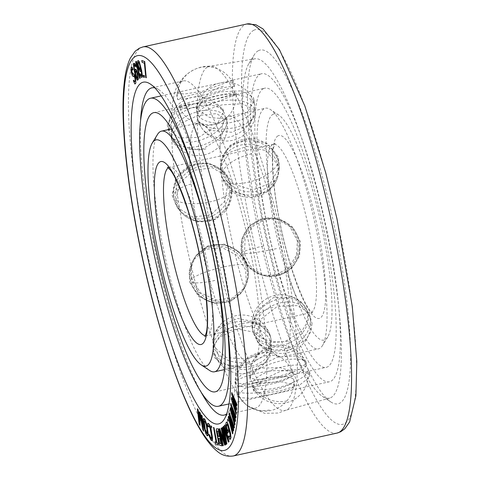 <?xml version="1.0" encoding="UTF-8"?>
<svg xmlns="http://www.w3.org/2000/svg" width="480" height="480" viewBox="0 0 480 480"><rect width="100%" height="100%" fill="white"/><g stroke="black" fill="none" stroke-linecap="round" stroke-linejoin="round"><path stroke-width="0.36" stroke-dasharray="2.4 1.8" d="M254.352 332.118A29.154 22.548 -26.2 0 1 276.45 303.996A29.154 22.548 -26.2 0 1 308.448 313.086A29.154 22.548 -26.2 0 1 309.57 315.99A29.154 22.548 -26.2 0 1 310.236 319.788A29.154 22.548 -26.2 0 1 290.016 347.196A29.154 22.548 -26.2 0 1 257.76 341.484A29.154 22.548 -26.2 0 1 256.14 338.826A29.154 22.548 -26.2 0 1 254.352 332.118A29.334 17.73 176.1 0 0 289.584 340.77M252.516 328.38A29.154 22.548 -26.2 0 1 272.736 300.972A29.154 22.548 -26.2 0 1 304.992 306.684A29.154 22.548 -26.2 0 1 306.612 309.342A29.154 22.548 -26.2 0 1 308.394 316.05A29.154 22.548 -26.2 0 1 286.302 344.172A29.154 22.548 -26.2 0 1 254.298 335.088A29.154 22.548 -26.2 0 1 253.176 332.178A29.154 22.548 -26.2 0 1 252.516 328.38A29.334 17.73 176.1 0 1 252.108 326.1A29.334 17.73 176.1 0 1 273.168 307.404M252.054 327.45L253.764 333.996L258.618 339.744L266.094 343.008L285.012 341.574L301.914 330.942L306.678 323.28L307.938 315.114L306.078 308.256L300.744 301.542L292.68 297.084L273.336 297.654L257.37 310.188L252.054 327.45M312.072 323.526L310.818 331.716L306.084 339.42L289.23 350.142L270.276 351.534L262.782 348.21L257.91 342.42L256.194 335.856L261.546 318.66L277.554 306.222L296.892 305.616L304.914 310.008L310.218 316.68L312.072 323.526M179.946 107.082L236.316 94.464L206.148 105.852L187.56 108.588L179.508 107.58L179.946 107.082M263.394 88.668A142.92 27.336 77.6 0 1 264.708 88.188A142.92 27.336 77.6 0 1 321.408 218.322A142.92 27.336 77.6 0 1 327.612 366.84A142.92 27.336 -102.4 0 1 326.298 367.32A142.92 27.336 -102.4 0 1 269.598 237.186A142.92 27.336 -102.4 0 1 263.394 88.668M198.612 122.148L211.074 130.47L231.558 132.27L249.312 124.836L255.552 112.968L254.496 109.818L242.286 103.8L222.114 104.844L204.174 110.586L197.586 119.25L198.612 122.148M221.55 176.592L232.866 191.4L251.688 197.268L269.442 190.614L278.346 174.588L277.434 164.262L265.956 150.618L246.906 146.394L229.224 152.532L220.578 166.704L221.55 176.592M241.47 253.122L248.664 267.306L262.194 275.208L276.216 274.848L288.732 267.648L296.538 255.198L297.354 240.792L289.812 226.53L275.616 218.472L261.378 218.778L249.21 226.062L242.004 238.65L241.47 253.122M249.942 375.966L249.864 377.856L258.42 380.166L276.876 376.95L296.226 371.052L305.82 363.636L305.832 361.524L296.304 355.884L277.308 357.246L258.828 366.108L249.942 375.966M179.58 105.48A29.154 1.452 -13 0 1 209.928 97.278A29.154 1.452 -13 0 1 235.926 92.76A29.154 1.452 -13 0 1 235.926 92.766A29.154 1.452 -13 0 1 235.464 93.15A29.154 1.452 -13 0 1 205.194 101.34A29.154 1.452 -13 0 1 179.118 105.882A29.154 1.452 -13 0 1 179.118 105.876A29.154 1.452 -13 0 1 179.58 105.48M232.506 80.358L179.154 91.926L176.184 93.18L184.188 94.026L202.764 91.188L232.506 80.358M233.982 86.754A29.154 1.452 167 0 0 234.45 86.358A29.154 1.452 167 0 0 234.444 86.352A29.154 1.452 167 0 0 208.374 90.894A29.154 1.452 167 0 0 178.104 99.084A29.154 1.452 167 0 0 177.636 99.468A29.154 1.452 167 0 0 177.642 99.474A29.154 1.452 167 0 0 203.634 94.956A29.154 1.452 167 0 0 233.982 86.754M235.8 383.268L234.996 381.966L241.41 374.508L259.278 368.214L279.708 367.584L291.678 370.938L292.446 372.024L285.42 375.978L267.216 380.286L247.326 384.048L235.8 383.268M214.122 347.046L212.91 341.322L214.608 333.45L219.84 326.232L237.606 318.438L257.676 322.392L270 334.716L271.2 340.134L269.484 346.836L264.222 352.56L246.426 359.166L226.404 357.558L214.122 347.046M191.784 278.796L191.22 267.594L195.18 256.902L207.78 245.928L224.148 244.098L239.148 251.964L247.668 266.466L248.358 277.464L244.704 287.67L232.5 298.008L216.036 299.994L200.562 292.878L191.784 278.796M175.89 200.184L179.73 182.7L194.124 170.286L212.28 167.73L226.908 176.202L231.774 187.854L228.504 206.064L214.968 219.57L196.656 221.922L181.086 212.25L175.89 200.184M171.48 136.17L179.4 123.972L197.742 115.566L216.54 113.616L226.812 120.036L227.358 123.84L220.182 138.06L202.776 149.004L183.45 149.508L172.116 140.22L171.48 136.17M260.07 74.28A157.71 30.168 77.6 0 1 261.522 73.752A157.71 30.168 77.6 0 1 324.09 217.344A157.71 30.168 77.6 0 1 330.936 381.228A157.71 30.168 -102.4 0 1 329.484 381.756A157.71 30.168 -102.4 0 1 266.922 238.158A157.71 30.168 -102.4 0 1 260.07 74.28M196.098 178.962A157.71 30.168 77.6 0 1 225.858 313.848M197.226 109.32L196.194 106.41L202.758 97.596L220.698 91.77L240.882 90.858L253.104 96.99L254.16 100.122L247.908 111.84L230.142 119.196L209.676 117.528L197.226 109.32M222.534 169.392L221.562 159.486L230.208 145.236L247.914 139.062L266.94 143.358L278.412 157.062L279.33 167.37L270.456 183.294L252.684 189.936L233.862 184.146L222.534 169.392M244.512 253.842L245.064 239.37L252.282 226.806L264.468 219.516L278.712 219.204L292.86 227.244L300.396 241.512L299.592 255.93L291.828 268.362L279.33 275.58L265.284 275.94L251.736 268.038L244.512 253.842M253.86 389.394L262.782 379.65L281.298 370.932L300.282 369.48L309.756 374.958L309.738 377.064L300.174 384.6L280.872 390.636L262.38 393.762L253.788 391.29L253.86 389.394M238.254 397.452L249.804 398.352L269.718 394.746L287.916 390.336L294.9 386.214L294.138 385.122L282.18 381.888L261.78 382.674L243.888 388.872L237.456 396.162L238.254 397.452M214.332 357.486L226.626 368.082L246.642 369.798L264.444 363.126L269.7 357.342L271.416 350.58L270.216 345.15L257.892 332.91L237.828 329.07L220.044 336.822L214.824 343.962L213.126 351.774L214.332 357.486M189.69 282.168L198.462 296.274L213.894 303.426L230.364 301.446L242.586 291.078L246.252 280.86L245.574 269.838L237.036 255.354L222.024 247.53L205.638 249.366L193.062 260.31L189.12 270.966L189.69 282.168M172.146 195.426L177.324 207.474L192.834 217.08L211.164 214.722L224.736 201.276L228.03 183.096L223.152 171.426L208.494 162.9L190.314 165.444L175.962 177.9L172.146 195.426M167.28 124.788L167.91 128.826L179.184 137.976L198.498 137.406L215.952 126.588L223.158 112.458L222.612 108.648L212.298 102.09L193.464 103.968L175.164 112.5L167.28 124.788M291.954 372.516A29.154 6.66 -9.8 0 0 260.424 372.57A29.154 6.66 -9.8 0 0 235.266 383.478A29.154 6.66 -9.8 0 0 235.29 383.652A29.154 6.66 -9.8 0 0 236.07 384.846A29.154 6.66 -9.8 0 0 267.978 384.714A29.154 6.66 -9.8 0 0 292.734 373.704A29.154 6.66 -9.8 0 0 292.698 373.536A29.154 6.66 -9.8 0 0 291.954 372.516M293.046 378.822A29.154 6.66 -9.8 0 0 261.138 378.948A29.154 6.66 -9.8 0 0 236.382 389.958A29.154 6.66 -9.8 0 0 236.418 390.132A29.154 6.66 -9.8 0 0 237.162 391.152A29.154 6.66 -9.8 0 0 268.692 391.098A29.154 6.66 -9.8 0 0 293.85 380.19A29.154 6.66 -9.8 0 0 293.826 380.016A29.154 6.66 -9.8 0 0 293.046 378.822M270.024 335.874A29.154 20.646 -1.2 0 0 239.322 321.516A29.154 20.646 -1.2 0 0 213.078 340.296A29.154 20.646 -1.2 0 0 212.94 342.636A29.154 20.646 -1.2 0 0 214.146 348.204A29.154 20.646 -1.2 0 0 246.486 362.406A29.154 20.646 -1.2 0 0 271.23 341.442A29.154 20.646 -1.2 0 0 270.996 339.114A29.154 20.646 -1.2 0 0 270.024 335.874A29.334 19.938 157.2 0 0 269.166 332.97A29.334 19.938 157.2 0 0 241.71 323.652A29.334 19.938 -22.8 0 0 214.146 348.204M270.12 340.518A29.154 20.646 -1.2 0 0 237.774 326.316A29.154 20.646 -1.2 0 0 213.036 347.274A29.154 20.646 -1.2 0 0 213.27 349.608A29.154 20.646 -1.2 0 0 214.236 352.848A29.154 20.646 -1.2 0 0 244.944 367.206A29.154 20.646 -1.2 0 0 271.182 348.426A29.154 20.646 -1.2 0 0 271.326 346.086A29.154 20.646 -1.2 0 0 270.12 340.518M247.434 266.838A29.154 28.08 31.9 0 0 202.836 249.294A29.154 28.08 31.9 0 0 194.736 257.622A29.154 28.08 31.9 0 0 191.556 279.168A29.154 28.08 31.9 0 0 215.37 300.942A29.154 28.08 31.9 0 0 244.254 288.39A29.154 28.08 31.9 0 0 248.13 277.434A29.154 28.08 31.9 0 0 247.434 266.838A29.334 5.538 165.4 0 0 247.416 266.364A29.334 5.538 165.4 0 0 223.188 267.054A29.334 5.538 -14.6 0 0 191.556 279.168M246.504 268.338A29.154 28.08 31.9 0 0 222.684 246.564A29.154 28.08 31.9 0 0 193.8 259.122A29.154 28.08 31.9 0 0 189.924 270.072A29.154 28.08 31.9 0 0 190.62 280.668A29.154 28.08 31.9 0 0 235.224 298.218A29.154 28.08 31.9 0 0 243.324 289.89A29.154 28.08 31.9 0 0 246.504 268.338M231.354 187.326A29.154 26.598 141.8 0 0 229.728 181.302A29.154 26.598 141.8 0 0 226.326 175.464A29.154 26.598 141.8 0 0 192.972 168.858A29.154 26.598 141.8 0 0 175.476 199.656A29.154 26.598 141.8 0 0 180.504 211.512A29.154 26.598 141.8 0 0 185.37 216.186A29.154 26.598 141.8 0 0 217.098 216.342A29.154 26.598 141.8 0 0 231.354 187.326A29.334 10.614 171.9 0 1 231.624 188.298A29.334 10.614 171.9 0 1 210.006 201.87A29.334 10.614 -8.1 0 1 175.476 199.656M229.692 185.208A29.154 26.598 141.8 0 0 224.664 173.352A29.154 26.598 141.8 0 0 219.798 168.672A29.154 26.598 141.8 0 0 188.07 168.522A29.154 26.598 141.8 0 0 173.814 197.538A29.154 26.598 141.8 0 0 175.44 203.562A29.154 26.598 141.8 0 0 178.842 209.394A29.154 26.598 141.8 0 0 212.196 216A29.154 26.598 141.8 0 0 229.692 185.208M226.896 122.574A29.154 16.674 159.7 0 0 226.668 119.91A29.154 16.674 159.7 0 0 226.302 118.65A29.154 16.674 159.7 0 0 196.434 112.026A29.154 16.674 159.7 0 0 171.012 134.904A29.154 16.674 159.7 0 0 171.606 138.834A29.154 16.674 159.7 0 0 172.14 140.028A29.154 16.674 159.7 0 0 202.566 145.122A29.154 16.674 159.7 0 0 226.896 122.574M225.024 117.516A29.154 16.674 159.7 0 0 224.436 113.592A29.154 16.674 159.7 0 0 223.896 112.392A29.154 16.674 159.7 0 0 193.47 107.298A29.154 16.674 159.7 0 0 169.146 129.846A29.154 16.674 159.7 0 0 169.368 132.51A29.154 16.674 159.7 0 0 169.734 133.77A29.154 16.674 159.7 0 0 199.608 140.4A29.154 16.674 159.7 0 0 225.024 117.516M254.34 108.396A29.154 14.226 173.8 0 1 255.384 111.42A29.154 14.226 173.8 0 1 255.42 112.314A29.154 14.226 173.8 0 1 230.214 128.412A29.154 14.226 173.8 0 1 198.462 120.726A29.154 14.226 173.8 0 1 197.574 118.584A29.154 14.226 173.8 0 1 197.418 117.702A29.154 14.226 173.8 0 1 221.682 100.848A29.154 14.226 173.8 0 1 254.34 108.396A29.334 24.984 -30.9 0 1 228.852 137.16A29.334 24.984 149.1 0 1 200.922 126.774A29.334 29.334 0 0 0 255.42 112.314M253.722 102.69A29.154 14.226 173.8 0 1 254.61 104.826A29.154 14.226 173.8 0 1 254.766 105.714A29.154 14.226 173.8 0 1 230.502 122.568A29.154 14.226 173.8 0 1 197.844 115.02A29.154 14.226 173.8 0 1 196.8 111.996A29.154 14.226 173.8 0 1 196.764 111.096A29.154 14.226 173.8 0 1 221.97 94.998A29.154 14.226 173.8 0 1 253.722 102.69M277.542 163.464A29.154 25.392 -172.2 0 1 278.484 173.568A29.154 25.392 -172.2 0 1 277.212 178.518A29.154 25.392 -172.2 0 1 249.048 195.054A29.154 25.392 -172.2 0 1 221.658 175.794A29.154 25.392 -172.2 0 1 220.614 170.796A29.154 25.392 -172.2 0 1 220.716 165.69A29.154 25.392 -172.2 0 1 247.224 144.186A29.154 25.392 -172.2 0 1 277.542 163.464A29.334 13.278 -18.1 0 1 247.872 182.31A29.334 13.278 161.9 0 1 221.934 177.15A29.334 29.334 0 0 0 277.212 178.518M277.974 160.26A29.154 25.392 -172.2 0 1 279.024 165.258A29.154 25.392 -172.2 0 1 278.922 170.364A29.154 25.392 -172.2 0 1 252.408 191.868A29.154 25.392 -172.2 0 1 222.096 172.59A29.154 25.392 -172.2 0 1 221.154 162.486A29.154 25.392 -172.2 0 1 222.42 157.536A29.154 25.392 -172.2 0 1 250.59 141A29.154 25.392 -172.2 0 1 277.974 160.26M297.69 240.876A29.154 28.494 -76.7 0 1 263.04 275.406A29.154 28.494 -76.7 0 1 249.57 267.828A29.154 28.494 -76.7 0 1 241.806 253.206A29.154 28.494 -76.7 0 1 261.024 219.408A29.154 28.494 -76.7 0 1 276.462 218.67A29.154 28.494 -76.7 0 1 297.69 240.876M299.046 241.194A29.154 28.494 -76.7 0 1 279.828 274.986A29.154 28.494 -76.7 0 1 264.39 275.724A29.154 28.494 -76.7 0 1 243.162 253.524A29.154 28.494 -76.7 0 1 277.812 218.988A29.154 28.494 -76.7 0 1 291.282 226.572A29.154 28.494 -76.7 0 1 299.046 241.194M306.258 365.124A29.154 9.444 -16.3 0 1 278.106 381.138A29.154 9.444 -16.3 0 1 250.332 379.458A29.154 9.444 -16.3 0 1 250.248 379.098A29.154 9.444 -16.3 0 1 250.374 377.454A29.154 9.444 -16.3 0 1 277.986 361.578A29.154 9.444 -16.3 0 1 306.174 362.778A29.154 9.444 -16.3 0 1 306.3 363.12A29.154 9.444 -16.3 0 1 306.258 365.124A29.334 27.18 16.2 0 0 271.41 347.634A29.334 27.18 -163.8 0 0 251.022 366.072A29.334 29.334 0 0 0 250.248 379.098M307.998 371.094A29.154 9.444 -16.3 0 1 280.392 386.97A29.154 9.444 -16.3 0 1 252.198 385.77A29.154 9.444 -16.3 0 1 252.072 385.428A29.154 9.444 -16.3 0 1 252.12 383.424A29.154 9.444 -16.3 0 1 280.272 367.41A29.154 9.444 -16.3 0 1 308.04 369.096A29.154 9.444 -16.3 0 1 308.124 369.45A29.154 9.444 -16.3 0 1 307.998 371.094M232.014 392.496L231.906 394.14L234.894 404.88M231.684 397.416L231.576 399.06L236.346 414.384M233.43 403.548L232.776 401.442L236.616 410.286M233.778 398.796L233.1 396.522L236.916 405.774M131.796 66.822L131.124 68.118L131.292 70.932L132.402 75.084L133.626 76.398M133.896 75.876L134.904 77.082L135.36 79.344L135.3 81.03L134.694 81.792M133.884 80.088L133.59 80.646L135.132 83.964M133.692 73.65L132.888 74.268M132.012 69.024L132.816 70.098M136.314 61.362L135.948 61.602L136.164 64.338L136.836 67.188M136.746 66.054L139.884 78.354M135.546 69.21L135.072 70.182L135.084 71.97L134.844 70.938M134.376 65.1L135.468 66.594M133.998 63.27L133.566 65.55L134.628 71.574L136.464 78.096L137.892 80.112M231.114 403.59L230.916 404.97L233.7 415.95M230.52 407.718L230.322 409.092L234.894 425.172M232.236 414.3L231.534 411.846L235.392 421.734M232.842 410.322L232.134 407.724L235.938 417.948M229.59 412.806L229.302 413.898L232.746 427.548L231.852 425.004M228.732 416.088L228.444 417.18L232.77 433.8M230.382 423.018L229.668 420.264L233.484 431.07M231.246 419.862L230.526 416.988L234.27 428.064M227.778 419.034L228.042 421.302M226.818 421.986L226.056 422.958L225.9 424.836L227.79 433.26M227.952 429.774L227.454 430.35M227.028 424.212L228.024 425.412L230.154 433.362L230.28 436.284L229.626 437.148M228.912 435.804L228.624 436.368L229.134 438L230.076 439.326M223.848 426.138L223.392 426.606L225.816 440.514L224.976 437.1M222.594 427.428L222.252 427.782L226.344 444.402M224.364 429.888L228.564 442.116M224.982 424.962L224.646 425.316L227.862 438.402L226.86 435.342M221.742 428.034L221.352 428.172L223.962 440.862M219.714 428.73L219.126 428.934L222.912 445.758M220.53 433.29L224.94 445.062M216.828 428.718L216.474 430.056L216.702 432.528L218.1 437.25L218.85 442.578L219.87 445.158L222.048 445.812M215.106 441.744L215.442 443.526L218.43 445.122M213.552 427.458L216.09 442.272M211.2 425.886L211.926 427.962M208.038 423.336L207.69 424.764L207.888 426.426L208.404 426.924M208.452 425.55L209.526 426.24L210.642 429.084L211.95 437.1L211.584 438.438M209.202 434.442L210.6 439.02L212.232 440.598M203.91 418.458L203.484 420.696L204.696 429.174L206.088 433.71L207.726 435.78M199.452 411.696L199.548 421.632L199.29 419.472M197.55 408.72L199.362 423.99L200.22 425.328M200.052 415.32L203.076 429.792L203.934 431.13M201.552 414.966L202.974 426.99L202.362 423.846M140.322 73.686L139.992 73.776L140.814 76.212L141.798 77.466M138.324 60.558L137.736 61.092L137.646 62.256L138.03 65.568L139.398 70.14L140.382 71.394M141 70.242L141.894 74.406L141.732 75.588L141.096 75.744M141.99 60.48L142.338 62.268L144.624 63.132L146.04 77.574L146.496 77.742M143.334 75.402L143.712 77.196L144.708 77.274M218.724 438.468L220.134 438.576L220.914 443.562M217.164 430.938L218.58 431.052L219.432 436.392M204.228 420.726L205.332 421.65L206.442 424.716L207.558 432.51L207.168 433.566M135.924 71.04L136.638 71.598L137.508 74.238L137.874 77.436L137.28 78.33M138.558 62.394L139.428 63.3L140.262 66.114L140.502 69.09L139.908 69.612M154.758 87.852A167.562 32.052 77.6 0 1 158.724 89.628A167.562 32.052 77.6 0 1 219.336 244.56A167.562 32.052 77.6 0 1 229.548 410.61A167.562 32.052 77.6 0 1 226.698 413.892M140.592 119.88A167.562 32.052 -102.4 0 0 200.37 390.798M181.53 81.528A167.562 32.052 -102.4 0 0 177.192 86.268A167.562 32.052 -102.4 0 0 187.878 251.502A167.562 32.052 -102.4 0 0 247.716 405.888A167.562 32.052 -102.4 0 0 255.282 408.222A167.562 32.052 -102.4 0 0 256.824 407.658A167.562 32.052 77.6 0 0 249.546 233.538A167.562 32.052 77.6 0 0 183.072 80.964A167.562 32.052 77.6 0 0 181.53 81.528M207.696 66.936A176.184 33.702 77.6 0 1 209.658 66.282A176.184 33.702 77.6 0 1 211.086 66.204A176.184 33.702 77.6 0 1 280.188 231.132A176.184 33.702 77.6 0 1 286.908 409.83A176.184 33.702 77.6 0 1 286.86 409.854A176.184 33.702 -102.4 0 1 285.576 410.358A176.184 33.702 -102.4 0 1 215.544 250.908A176.184 33.702 -102.4 0 1 207.696 66.936M254.862 58.824A173.724 33.228 77.6 0 0 252.93 59.472A173.724 33.228 -102.4 0 0 248.922 63.54A173.724 33.228 -102.4 0 0 259.512 235.692A173.724 33.228 -102.4 0 0 322.35 396.324A173.724 33.228 -102.4 0 0 329.724 398.094A173.724 33.228 -102.4 0 0 330.99 397.596A173.724 33.228 77.6 0 0 323.646 217.944A173.724 33.228 77.6 0 0 254.862 58.824L209.658 66.282M258.354 50.718A181.116 34.644 77.6 0 1 330.852 210.54A181.116 34.644 77.6 0 1 339.738 403.224A181.116 34.644 -102.4 0 1 330.732 401.898A181.116 34.644 -102.4 0 1 265.218 234.438A181.116 34.644 -102.4 0 1 254.178 54.954A181.116 34.644 -102.4 0 1 258.354 50.718M197.064 123.462A123.21 23.568 -102.4 0 0 202.41 251.496A123.21 23.568 -102.4 0 0 251.292 363.684A123.21 23.568 -102.4 0 0 252.426 363.27A123.21 23.568 77.6 0 0 253.974 362.082A123.21 23.568 77.6 0 0 247.758 238.29A123.21 23.568 77.6 0 0 201.306 123.372A123.21 23.568 77.6 0 0 198.198 123.054A123.21 23.568 77.6 0 0 197.064 123.462M157.518 134.448A123.21 23.568 -102.4 0 0 165.024 256.542A123.21 23.568 -102.4 0 0 209.592 370.464M179.508 107.58L179.118 105.876A29.334 29.334 0 0 0 220.248 122.178L226.026 117.918A123.21 23.568 -102.4 0 1 227.574 116.73A123.21 23.568 77.6 0 1 228.708 116.316A123.21 23.568 77.6 0 1 277.59 228.504A123.21 23.568 77.6 0 1 282.936 356.538A123.21 23.568 -102.4 0 1 281.802 356.946L318.51 348.852A123.21 23.568 -102.4 0 0 319.644 348.438A123.21 23.568 77.6 0 0 322.482 345.552A123.21 23.568 77.6 0 0 314.976 223.458A123.21 23.568 77.6 0 0 270.408 109.536A123.21 23.568 77.6 0 0 265.416 108.222A123.21 23.568 77.6 0 0 264.282 108.636A123.21 23.568 -102.4 0 0 269.628 236.664A123.21 23.568 -102.4 0 0 318.51 348.852M226.026 117.918A123.21 23.568 -102.4 0 0 232.242 241.71A123.21 23.568 -102.4 0 0 278.694 356.628A123.21 23.568 -102.4 0 0 281.802 356.946M273.024 114.264A115.818 22.152 77.6 0 1 278.784 115.116A115.818 22.152 77.6 0 1 320.676 222.198A115.818 22.152 77.6 0 1 327.738 336.966A115.818 22.152 77.6 0 1 325.068 339.678A115.818 22.152 -102.4 0 1 278.706 237.48A115.818 22.152 -102.4 0 1 273.024 114.264M269.43 409.974A29.334 28.002 -51.1 0 1 246.132 404.658A29.334 28.002 -51.1 0 1 237.162 391.152M236.07 384.846A29.334 28.002 -51.1 0 1 259.686 353.694M242.556 365.07A29.334 19.938 -22.8 0 1 215.094 355.752A29.334 19.938 -22.8 0 1 214.236 352.848M214.866 280.452A29.334 5.538 -14.6 0 1 190.638 281.142A29.334 5.538 -14.6 0 1 190.62 280.668M195.162 182.994A29.334 10.614 -8.1 0 0 173.538 196.566A29.334 10.614 -8.1 0 0 173.814 197.538M189.69 103.632A29.334 23.4 2.5 0 0 168.708 124.932A29.334 23.4 2.5 0 0 169.146 129.846M171.012 134.904A29.334 23.4 2.5 0 0 206.346 148.788M223.332 86.25A29.334 24.984 149.1 0 0 197.844 115.02M198.462 120.726A29.334 24.984 149.1 0 0 200.922 126.774A29.334 29.334 0 0 1 197.574 118.584M251.766 153.744A29.334 13.278 161.9 0 0 222.096 172.59M221.658 175.794A29.334 13.278 161.9 0 0 221.934 177.15A29.334 29.334 0 0 1 220.614 170.796M276.462 248.628A29.334 2.646 168.6 0 1 243.162 253.524M241.806 253.206A29.334 2.646 168.6 0 1 241.674 253.014A29.334 2.646 168.6 0 1 264.39 245.772M286.962 400.914A29.334 27.18 -163.8 0 1 252.12 383.424M250.374 377.454A29.334 27.18 -163.8 0 1 251.022 366.072A29.334 29.334 0 0 1 306.174 362.778M253.65 30.33A202.062 38.652 77.6 0 1 334.53 208.638A202.062 38.652 77.6 0 1 344.442 423.612A202.062 38.652 -102.4 0 1 263.562 245.304A202.062 38.652 -102.4 0 1 253.65 30.33M337.092 433.068A209.454 40.062 -102.4 0 1 253.998 242.358A209.454 40.062 -102.4 0 1 244.902 24.702A209.454 40.062 77.6 0 1 246.828 24M142.908 46.932A209.454 40.062 77.6 0 0 140.982 47.634A209.454 40.062 -102.4 0 0 150.078 265.29A209.454 40.062 -102.4 0 0 233.172 456M278.01 135.846A93.636 17.91 -102.4 0 0 282.606 235.47A93.636 17.91 -102.4 0 0 320.082 318.096A93.636 17.91 77.6 0 0 315.492 218.478A93.636 17.91 77.6 0 0 278.01 135.846M272.586 144.606A86.244 16.494 -102.4 0 0 276.33 234.228A86.244 16.494 -102.4 0 0 310.542 312.756A86.244 16.494 -102.4 0 0 311.34 312.468A86.244 16.494 77.6 0 0 307.596 222.846A86.244 16.494 77.6 0 0 273.378 144.312L275.13 143.37L274.026 146.346C271.914 152.19 272.208 167.544 274.908 192.402C278.37 218.304 283.98 243.714 291.744 268.644C299.778 292.32 305.946 306.3 310.242 310.596L312.528 312.876L310.542 312.756L206.622 335.688A86.244 16.494 -102.4 0 0 207.414 335.394A86.244 16.494 77.6 0 0 203.67 245.772A86.244 16.494 77.6 0 0 169.458 167.244L273.378 144.312A86.244 16.494 77.6 0 0 272.586 144.606M168.27 167.766A86.244 16.494 -102.4 0 1 168.66 167.532A86.244 16.494 77.6 0 1 169.458 167.244L167.472 167.124M205.326 335.712A86.244 16.494 -102.4 0 0 206.622 335.688L204.87 336.63M257.76 341.484A29.334 29.334 0 0 0 309.57 315.99M304.992 306.684A29.334 29.334 0 0 0 253.176 332.178M254.298 335.088L253.764 333.996M257.91 342.42L256.14 338.826M306.612 309.342L306.078 308.256M310.218 316.68L308.448 313.086M153.702 112.68L182.142 106.404M236.268 94.464L264.708 88.188M201.306 123.372C205.002 124.902 209.406 125.196 214.524 124.254L220.248 122.178A29.334 29.334 0 0 0 235.926 92.766L236.316 94.464M232.992 80.064L234.45 86.358M234.444 86.352A29.334 29.334 0 0 0 177.636 99.468L176.184 93.18M215.292 391.812L326.298 367.32M161.124 95.904L179.154 91.926M232.884 80.07L261.522 73.752M229.086 403.908L329.484 381.756M235.29 383.652L234.996 381.966M237.456 396.162L236.382 389.958M236.418 390.132A29.334 29.334 0 0 0 293.85 380.19M292.698 373.536A29.334 29.334 0 0 0 235.266 383.478M292.734 373.704L292.446 372.024M294.9 386.214L293.826 380.016M212.94 342.636L212.91 341.322M213.126 351.774L213.036 347.274M213.27 349.608A29.334 29.334 0 0 0 271.182 348.426M270.996 339.114A29.334 29.334 0 0 0 213.078 340.296M271.23 341.442L271.2 340.134M271.416 350.58L271.326 346.086M194.736 257.622L195.18 256.902M193.062 260.31L193.8 259.122M189.924 270.072A29.334 29.334 0 0 0 235.224 298.218M248.13 277.434A29.334 29.334 0 0 0 202.836 249.294M244.254 288.39L244.704 287.67M242.586 291.078L243.324 289.89M226.326 175.464L226.908 176.202M223.152 171.426L224.664 173.352M219.798 168.672A29.334 29.334 0 0 0 175.44 203.562M185.37 216.186A29.334 29.334 0 0 0 229.728 181.302M180.504 211.512L181.086 212.25M177.324 207.474L178.842 209.394M226.302 118.65L226.812 120.036M222.612 108.648L224.436 113.592M223.896 112.392A29.334 29.334 0 0 0 169.368 132.51M172.14 140.028A29.334 29.334 0 0 0 226.668 119.91M171.606 138.834L172.116 140.22M167.91 128.826L169.734 133.77M255.384 111.42L255.552 112.968M254.16 100.122L254.766 105.714M254.61 104.826A29.334 29.334 0 0 0 196.764 111.096M197.418 117.702L197.586 119.25M196.194 106.41L196.8 111.996M278.484 173.568L278.346 174.588M279.33 167.37L278.922 170.364M279.024 165.258A29.334 29.334 0 0 0 222.42 157.536M220.716 165.69L220.578 166.704M221.562 159.486L221.154 162.486M263.04 275.406L262.194 275.208M265.284 275.94L264.39 275.724M279.828 274.986A29.334 29.334 0 0 0 291.282 226.572M261.024 219.408A29.334 29.334 0 0 0 249.57 267.828M276.462 218.67L275.616 218.472M278.712 219.204L277.812 218.988M250.332 379.458L249.864 377.856M253.788 391.29L252.072 385.428M252.198 385.77A29.334 29.334 0 0 0 308.124 369.45M306.3 363.12L305.832 361.524M309.756 374.958L308.04 369.096M158.724 89.628L150.348 84.054M229.548 410.61L224.298 419.196M224.142 415.092L255.282 408.222M151.932 87.84L183.072 80.964M177.192 86.268C179.904 81 183.972 76.38 189.39 72.42L193.314 70.056C198.9 67.2 204.822 65.916 211.086 66.204M247.716 405.888L264.612 413.322L278.088 413.046L286.908 409.83M329.724 398.094L285.576 410.358M322.35 396.324L330.732 401.898M248.922 63.54L254.178 54.954M224.574 369.576L251.292 363.684M171.48 128.946L198.198 123.054M278.694 356.628C274.998 355.098 270.594 354.804 265.476 355.746L259.752 357.822L253.974 362.082M228.708 116.316L265.416 108.222M278.784 115.116L270.408 109.536M327.738 336.966L322.482 345.552"/><path stroke-width="0.72" d="M152.388 113.16A142.92 27.336 77.6 0 1 153.702 112.68A142.92 27.336 77.6 0 1 210.402 242.814A142.92 27.336 77.6 0 1 216.606 391.332A142.92 27.336 -102.4 0 1 215.292 391.812A142.92 27.336 -102.4 0 1 158.592 261.678A142.92 27.336 -102.4 0 1 152.388 113.16M225.858 313.848A157.71 30.168 77.6 0 1 219.93 405.72A157.71 30.168 -102.4 0 1 218.478 406.248A157.71 30.168 -102.4 0 1 155.91 262.656A157.71 30.168 -102.4 0 1 149.064 98.772A157.71 30.168 77.6 0 1 150.516 98.244A157.71 30.168 77.6 0 1 196.098 178.962M134.898 84.018L135.852 83.106L135.324 77.964L133.836 74.022L133.458 73.698L132.834 74.376L132.27 73.89L131.544 69.528L131.832 68.976L132.582 70.146L132.87 69.594L132.03 67.542L131.226 66.99L131.058 70.986L132.162 75.138L133.104 76.476L133.962 75.87L134.94 78.174L135.162 80.37L134.676 81.822L133.644 80.142L133.356 80.7L134.898 84.018L135.618 83.16M141.648 82.77A174.954 33.462 77.6 0 1 150.348 84.054A174.954 33.462 77.6 0 1 213.63 245.82A174.954 33.462 77.6 0 1 224.298 419.196A174.954 33.462 77.6 0 1 220.26 423.288A174.954 33.462 -102.4 0 1 150.228 268.902A174.954 33.462 -102.4 0 1 141.648 82.77M234.894 404.88L231.684 397.416L231.342 399.108L236.106 414.438L236.19 413.208L232.536 401.496L236.382 410.34L236.49 408.696L232.866 396.57L236.682 405.828L236.76 404.598L231.774 392.55L231.666 394.188L235.5 406.896L231.45 397.47M236.106 414.438L236.424 413.154L233.43 403.548M236.382 410.34L236.724 408.648L233.778 398.796M236.682 405.828L236.994 404.544L231.774 392.55M132.582 70.146L133.104 69.54L132.27 67.488L131.562 66.87M133.386 76.452L133.896 75.876M134.694 81.792L133.644 80.142M135.852 83.106L135.558 77.91L134.634 74.982L133.458 73.698M132.888 74.268L131.766 71.07L132.012 69.024M139.65 78.408L140.256 78.114L136.314 61.362L135.708 61.656L135.93 64.392L136.596 67.242L136.38 64.506L139.65 78.408L140.016 78.168L136.08 61.416M136.596 67.242L136.746 66.054M137.658 80.166L138.366 79.134L137.874 74.28L136.884 70.872L135.912 69.252L135.03 69.57L134.85 72.018L133.842 65.934L134.256 65.022L135.234 66.648L135.51 66.336L134.13 63.366L133.536 63.57L133.344 64.236L134.394 71.628L136.746 79.374L137.292 80.118L137.94 79.854L137.964 76.218L136.65 70.926L135.306 69.264M134.844 70.938L134.082 66.78L134.376 65.1M135.234 66.648L135.75 66.282L134.91 64.062L134.364 63.312L133.764 63.324M233.7 415.95L230.52 407.718L230.082 409.146L234.66 425.22L234.804 424.194L231.3 411.9L235.152 421.782L235.356 420.408L231.894 407.772L235.704 418.002L235.848 416.97L230.88 403.644L230.682 405.018L234.342 418.284L230.286 407.772M234.66 425.22L235.044 424.14L232.236 414.3M235.152 421.782L235.59 420.36L232.842 410.322M235.704 418.002L236.088 416.916L230.88 403.644M231.852 425.004L228.732 416.088L228.21 417.228L232.53 433.854L232.746 433.032L229.434 420.318L233.25 431.124L233.532 430.026L230.292 417.042L234.036 428.118L234.252 427.296L229.356 412.86L229.068 413.952L232.506 427.602L228.498 416.136M232.53 433.854L232.986 432.984L230.382 423.018M233.25 431.124L233.772 429.978L231.246 419.862M234.036 428.118L234.486 427.242L229.356 412.86M227.808 421.35L228.252 420.732L227.538 419.088L227.808 421.35L227.538 419.088M227.556 433.308L228.51 431.85L227.952 429.774L227.286 430.674L226.278 425.802L226.806 424.236L227.418 424.614L230.1 434.64L229.614 437.178L228.678 435.858L228.39 436.422L229.836 439.374L230.748 437.592L230.298 433.194L227.52 423.36L226.956 422.352L226.248 422.16L225.666 424.89L227.556 433.308L228.276 431.898L227.718 429.828M227.454 430.35L226.554 426.726L227.028 424.212M229.626 437.148L228.678 435.858M229.836 439.374L230.406 439.2L230.982 437.538L230.532 433.146L228.222 424.506L227.196 422.304L226.584 422.04M224.976 437.1L222.594 427.428L222.018 427.836L226.11 444.456L226.62 443.928L223.818 428.196L228.33 442.164L228.84 441.636L224.748 425.016L224.406 425.37L227.628 438.456L223.608 426.192L223.158 426.66L225.582 440.568L222.36 427.482M226.11 444.456L226.86 443.874L224.364 429.888M228.33 442.164L229.074 441.588L224.748 425.016M226.86 435.342L223.608 426.192M223.962 440.862L219.714 428.73L218.892 428.988L222.678 445.812L223.068 445.674L219.846 431.358L224.706 445.116L225.294 444.912L221.508 428.088L221.118 428.22L224.418 442.896L219.48 428.784M222.678 445.812L223.308 445.626L220.53 433.29M224.706 445.116L225.528 444.858L221.508 428.088M221.814 445.86L218.568 428.958L216.594 428.766L216.24 430.11L218.61 442.632L219.636 445.212L221.814 445.86L218.334 429.012L216.594 428.766M218.196 445.17L218.094 443.34L216.834 442.668L214.026 427.71L213.552 427.458L216.126 442.47L214.866 441.798L215.202 443.58L218.196 445.17L217.86 443.394L216.6 442.722L213.786 427.764L213.312 427.512M216.09 442.272L214.866 441.798M211.692 428.016L211.614 426.198L210.966 425.94L211.692 428.016L210.966 425.94M208.17 426.972L208.086 426.012L208.512 425.55L210.06 427.92L211.572 435.84L211.572 438.48L210.51 437.748L209.478 434.988L208.962 434.49L209.334 436.32L210.852 439.836L211.626 440.586L212.226 440.286L212.088 436.338L210.864 429.282L209.436 424.968L208.176 423.456L207.57 423.756L207.654 426.474L208.404 426.924L208.452 425.55M211.584 438.438L210.342 437.016L209.718 434.94L208.962 434.49M211.998 440.652L212.466 440.232L212.526 437.946L211.098 429.228L209.67 424.914L208.41 423.402L207.798 423.39M207.486 435.834L207.99 435.564L208.146 433.542L206.94 425.07L205.044 419.616L203.91 418.458L203.406 418.728L203.238 419.622L204.126 427.416L205.854 433.764L207.084 435.594L207.756 435.612L207.762 432.012L206.328 423.534L205.308 420.582L203.676 418.512M199.29 419.472L198.12 409.614L197.316 408.774L199.122 424.044L199.98 425.382L199.794 413.964L202.842 429.846L203.7 431.184L201.888 415.914L201.312 415.02L202.74 427.044L199.98 412.938L199.218 411.744L199.308 421.686L197.886 409.662L197.316 408.774M199.98 425.382L200.052 415.32M203.7 431.184L202.122 415.86L201.312 415.02M202.362 423.846L200.22 412.884L199.218 411.744M141.564 77.52L142.32 76.95L142.41 75.792L141.54 69.954L139.308 61.818L138.324 60.558L137.502 61.146L137.79 65.622L138.642 68.808L140.142 71.448L140.73 70.914L140.808 69.378L141.378 72.258L141.498 75.642L140.82 75.438L140.088 73.74L139.758 73.824L140.064 74.88L141.564 77.52L142.08 77.004L142.056 74.358L140.118 65.004L139.068 61.872L138.09 60.612M140.142 71.448L140.712 71.31L141 70.242M141.324 75.684L140.088 73.74M146.262 77.796L144.732 61.518L141.75 60.534L142.098 62.322L144.384 63.186L145.8 77.622L146.262 77.796L144.492 61.566L141.75 60.534M144.474 77.328L144.336 75.48L143.1 75.456L143.472 77.25L144.474 77.328L144.102 75.534L143.1 75.456M220.914 443.562L219.498 443.016L218.724 438.468M219.432 436.392L218.022 435.846L217.164 430.938M207.168 433.566L205.89 431.79L205.194 429.522L204.228 420.726M137.28 78.33L135.636 73.608L135.924 71.04M139.908 69.612L138.438 65.838L138.162 63.636L138.558 62.394M140.592 119.88A167.562 32.052 -102.4 0 1 150.39 88.398A167.562 32.052 77.6 0 1 151.932 87.84A167.562 32.052 77.6 0 1 154.758 87.852M226.698 413.892A167.562 32.052 77.6 0 1 225.684 414.534A167.562 32.052 -102.4 0 1 224.142 415.092A167.562 32.052 -102.4 0 1 200.37 390.798M220.932 443.652L219.264 443.07L218.532 440.526L218.52 438.438L219.894 438.63L220.932 443.652M217.2 434.076L216.966 430.908L218.34 431.1L219.45 436.482L218.076 436.284L217.434 434.022M206.79 433.56L205.65 431.844L204.954 429.576L203.946 423.018L204.054 420.66L205.098 421.698L206.208 424.77L207.216 431.322L207.03 433.512M136.692 72.234L137.628 76.596L137.16 78.462L136.188 76.842L135.336 72.834L135.804 70.962L136.692 72.234M140.028 66.168L140.142 69.552L139.68 69.672L139.038 68.706L138.03 64.8L138.084 62.508L138.552 62.388L139.188 63.354L140.028 66.168M201.216 364.884L209.592 370.464A123.21 23.568 -102.4 0 0 214.584 371.778A123.21 23.568 -102.4 0 0 215.718 371.364A123.21 23.568 77.6 0 0 210.372 243.336A123.21 23.568 77.6 0 0 161.49 131.148A123.21 23.568 77.6 0 0 160.356 131.562A123.21 23.568 -102.4 0 0 157.518 134.448L152.262 143.034A115.818 22.152 -102.4 0 0 159.324 257.802A115.818 22.152 -102.4 0 0 201.216 364.884A115.818 22.152 -102.4 0 0 206.976 365.736A115.818 22.152 77.6 0 0 201.294 242.52A115.818 22.152 77.6 0 0 154.932 140.322A115.818 22.152 -102.4 0 0 152.262 143.034M135.558 56.388A202.062 38.652 -102.4 0 0 145.47 271.362A202.062 38.652 -102.4 0 0 226.35 449.67A202.062 38.652 77.6 0 0 216.438 234.696A202.062 38.652 77.6 0 0 135.558 56.388M246.828 24A209.454 40.062 77.6 0 1 329.922 214.71A209.454 40.062 77.6 0 1 339.018 432.366A209.454 40.062 -102.4 0 1 337.092 433.068L340.752 431.742L344.826 428.766L349.626 421.956L355.902 395.868L356.808 361.482L352.278 306.402L336.972 218.832L325.692 172.662L304.806 105.882L279.468 49.692L262.98 28.896L255.732 24.678L246.828 24L142.908 46.932A209.454 40.062 77.6 0 1 226.002 237.642A209.454 40.062 77.6 0 1 235.098 455.298A209.454 40.062 -102.4 0 1 233.172 456L337.092 433.068M168.27 167.766A86.244 16.494 -102.4 0 0 171.93 255.018A86.244 16.494 -102.4 0 0 205.326 335.712M159.918 161.904A93.636 17.91 -102.4 0 0 164.508 261.522A93.636 17.91 -102.4 0 0 201.99 344.154A93.636 17.91 77.6 0 0 197.394 244.53A93.636 17.91 77.6 0 0 159.918 161.904M150.516 98.244L161.124 95.904M218.478 406.248L229.086 403.908M142.908 46.932L139.248 48.258L135.174 51.234L130.374 58.044C127.254 64.464 125.16 73.158 124.098 84.132C120.024 122.028 127.578 191.466 143.028 261.168C158.364 331.152 180.828 397.614 200.532 430.308C206.052 439.68 211.548 446.616 217.02 451.104C221.478 455.16 226.86 456.792 233.172 456M214.584 371.778L224.574 369.576M161.49 131.148L171.48 128.946M167.472 167.124L169.758 169.404C174.054 173.7 180.222 187.68 188.256 211.356C196.02 236.286 201.63 261.696 205.092 287.598C207.792 312.456 208.086 327.81 205.974 333.654L204.87 336.63"/></g></svg>
